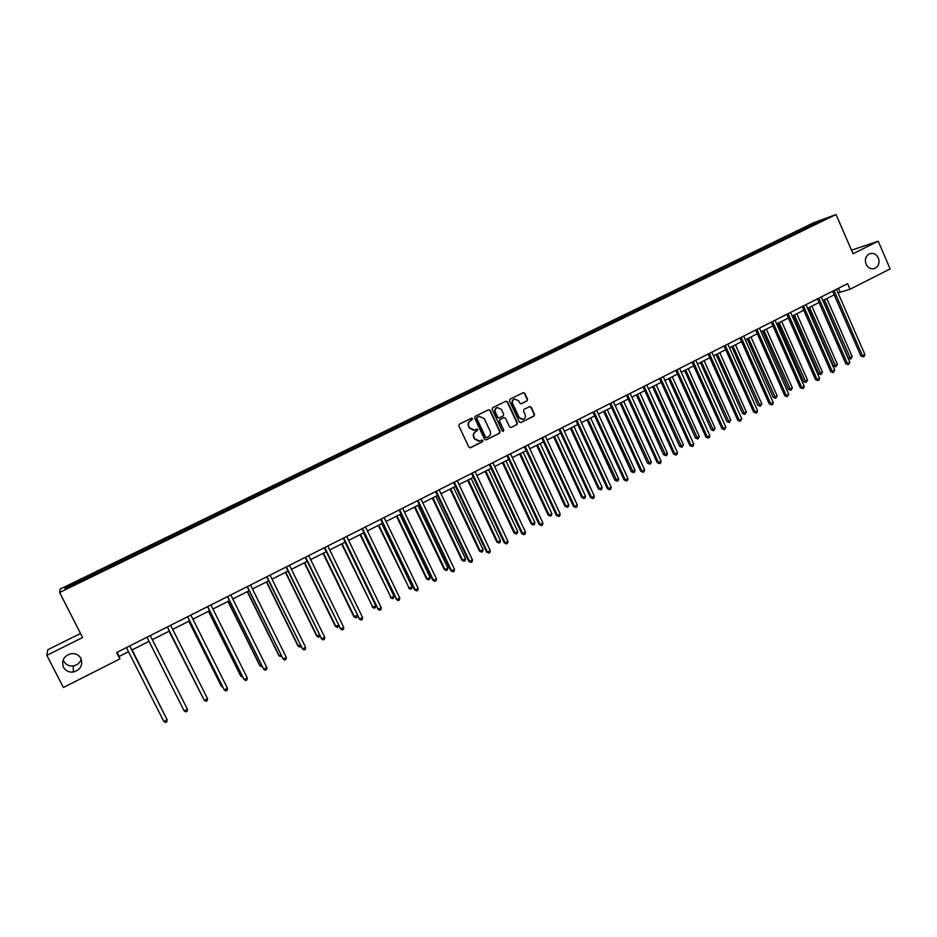 <?xml version="1.0" encoding="UTF-8"?>
<svg xmlns="http://www.w3.org/2000/svg" width="937" height="937" viewBox="0 0 937 937"><rect width="100%" height="100%" fill="white"/><g stroke="black" fill="none" stroke-linecap="round" stroke-linejoin="round"><path stroke-width="1.41" d="M866.069 264.175C868.084 267.994 870.93 269.434 874.619 268.486C878.648 266.401 879.902 262.91 878.356 258.003C876.341 254.15 873.471 252.721 869.747 253.704C865.753 255.824 864.535 259.303 866.069 264.175M63.482 667.249C65.625 670.88 68.893 672.485 73.309 672.052C80.535 669.814 83.077 665.293 80.933 658.477C78.72 654.729 75.335 653.136 70.767 653.721C63.763 656.087 61.338 660.597 63.482 667.249M63.212 659.777L63.81 661.276C65.871 664.79 69.033 666.336 73.297 665.926C77.302 665.141 79.95 662.869 81.238 659.121M472.646 418.605L471.463 418.171L459.411 424.11L458.837 425.855L468.851 447.101L470.362 447.792L482.532 441.737L482.93 440.519L481.876 440.039L479.685 441.069L474.825 438.891L473.993 437.122C473.138 434.733 473.759 432.871 475.844 431.559L477.788 429.568L476.722 429.099L474.59 430.106L469.671 427.928L468.84 426.159C467.985 423.758 468.594 421.908 470.69 420.596L472.646 418.605M473.782 430.282L469.32 427.986L468.488 426.218C467.633 423.817 468.242 421.966 470.327 420.654L471.885 419.893L472.283 418.675L471.51 418.148M469.952 447.851L482.168 441.784L482.567 440.566L481.841 440.05M478.807 441.257L474.473 438.938L473.642 437.169C472.787 434.78 473.396 432.929 475.481 431.617L477.027 430.844L477.437 429.626L476.675 429.111M526.981 400.954L527.543 399.244L524.802 393.341L523.268 392.662L510.068 399.162L509.505 400.884L519.321 421.943L520.82 422.622L533.996 416.063L534.558 414.341L531.256 407.232L529.745 406.553L524.029 409.387L523.467 411.097L525.118 414.634C525.844 416.836 525.212 418.429 523.209 419.389L519.192 417.574L512.738 403.718C512.012 401.54 512.621 399.958 514.577 398.975L518.665 400.778L519.742 403.097L521.265 403.765L526.981 400.954L527.133 399.326L524.404 393.435L523.209 392.685M80.535 633.471L47.752 649.774L46.85 655.35L82.597 637.535L59.628 592.489L836.05 214.514L853.045 253.74L878.203 241.207L890.15 268.931L850.035 289.24L847.61 283.653L116.645 652.539L119.877 658.898L119.175 656.439L128.486 651.73M46.85 655.35L63.376 687.5L119.877 658.898M490.18 410.406L488.505 409.774L475.223 416.321L474.649 418.054L484.593 439.254L486.104 439.933L499.503 433.269L500.065 431.535L490.18 410.406L488.61 409.727M492.71 407.712L506.015 401.165L507.549 401.844L517.376 422.903L516.814 424.625L511.052 427.495L509.541 426.815L505.558 418.265L503.895 417.644L500.147 419.495L499.585 421.228L503.755 430.142L503.239 431.395L502.185 430.915L492.136 409.434L492.71 407.712M878.203 241.207L851.51 250.202M808.502 227.386L88.839 577.637L64.969 588.951L65.086 587.558L792.374 233.594L816.221 222.245L825.755 218.743L808.526 227.129M59.628 592.489L60.085 589.104L813.621 222.76L836.05 214.514M795.185 233.618L794.318 232.891M784.878 238.642L784.011 237.904M779.994 241.008L779.139 240.282M769.617 246.068L768.762 245.318M764.697 248.457L763.842 247.708M754.25 253.54L753.395 252.803M749.295 255.953L748.44 255.204M738.766 261.072L737.923 260.322M733.776 263.508L732.933 262.747M723.165 268.661L722.333 267.9M718.14 271.109L717.309 270.348M707.458 276.31L706.627 275.537M702.399 278.769L701.567 277.996M691.635 284.005L690.815 283.232M686.54 286.488L685.72 285.715M675.694 291.77L674.874 290.985M670.564 294.265L669.744 293.48M659.636 299.582L658.828 298.786M654.471 302.101L653.651 301.304M643.461 307.453L642.653 306.657M638.249 309.983L637.453 309.187M627.169 315.382L626.373 314.574M621.922 317.936L621.126 317.128M610.748 323.37L609.952 322.562M605.466 325.947L604.67 325.127M594.21 331.417L593.426 330.597M588.881 334.017L588.096 333.185M577.543 339.534L576.77 338.702M572.179 342.146L571.406 341.302M560.759 347.697L559.986 346.866M555.348 350.333L554.575 349.489M543.835 355.931L543.073 355.088M538.388 358.578L537.627 357.735M526.805 364.235L526.044 363.369M521.3 366.894L520.55 366.039M509.669 372.633L508.873 371.72M504.094 375.268L503.345 374.413M492.405 381.101L491.574 380.129M486.736 383.713L486.01 382.846M475 389.64L474.145 388.609M469.261 392.216L468.535 391.338M457.455 398.237L456.577 397.147M451.646 400.79L450.92 399.9M439.746 406.845L438.879 405.756M433.89 409.434L433.175 408.532M421.896 415.536L421.041 414.435M416.005 418.136L415.302 417.234M403.917 424.297L403.062 423.173M397.967 426.909L397.276 425.995M385.786 433.117L384.955 431.992M379.801 435.752L379.11 434.827M367.515 442.006L366.695 440.87M361.483 444.665L360.804 443.728M349.103 450.966L348.283 449.819M343.024 453.649L342.356 452.7M330.538 459.997L329.742 458.837M324.425 462.702L323.757 461.742M311.834 469.109L311.037 467.938M305.661 471.826L305.017 470.866M292.976 478.28L292.192 477.097M286.757 481.032L286.125 480.049M273.967 487.533L273.206 486.338M267.713 490.297L267.08 489.313M254.805 496.856L254.056 495.65M248.504 499.644L247.883 498.648M235.492 506.261L234.742 505.043M229.132 509.072L228.523 508.065M216.014 515.737L215.287 514.507M209.619 518.571L209.021 517.552M196.383 525.294L195.669 524.041M189.93 528.152L189.344 527.121M176.589 534.922L175.887 533.668M170.089 537.803L169.515 536.76M156.643 544.631L155.952 543.366M150.084 547.536L149.522 546.482M136.521 554.423L135.842 553.135M129.915 557.351L129.365 556.285M116.235 564.297L115.567 562.996M109.582 567.248L109.043 566.171M95.668 574.018L95.129 572.94M89.191 577.461L88.546 576.138M65.086 587.558L66.679 588.12M838.041 292.906L850.035 289.24M131.836 650.044L149.053 641.33M152.333 639.666L169.398 631.046M172.701 629.371L189.579 620.844M192.905 619.158L209.583 610.725M212.933 609.027L229.436 600.687M232.798 598.977L249.113 590.732M252.498 589.01L268.638 580.858M272.046 579.136L288.01 571.066M291.43 569.333L307.219 561.345M310.662 559.612L326.275 551.717M329.73 549.96L345.167 542.148M348.646 540.391L363.919 532.673M367.409 530.904L382.519 523.268M386.032 521.487L400.977 513.933M404.503 512.152L419.284 504.68M422.821 502.888L437.45 495.486M440.999 493.694L455.464 486.373M459.036 484.57L473.349 477.331M476.933 475.516L491.093 468.359M494.689 466.544L508.697 459.458M512.305 457.631L526.161 450.627M529.792 448.788L543.495 441.866M547.138 440.015L560.701 433.163M564.355 431.313L577.766 424.531M581.432 422.669L594.702 415.958M598.392 414.095L611.521 407.466M615.211 405.592L628.2 399.021M631.913 397.147L644.761 390.647M648.486 388.773L661.194 382.343M664.93 380.445L677.51 374.086M681.258 372.2L693.708 365.898M697.456 364.001L709.777 357.77M713.537 355.873L725.73 349.7M729.501 347.791L741.565 341.689M745.348 339.78L757.283 333.748M761.078 331.827L772.896 325.853M776.703 323.933L788.392 318.018M792.198 316.085L803.77 310.241M807.589 308.308L819.043 302.522M822.862 300.578L834.199 294.85M838.521 288.245L840.102 291.864M117.078 652.316L119.175 656.439M800.034 231.263L799.167 230.537M816.221 222.245L816.314 223.334M89.273 577.415L88.5 575.892M116.211 564.308L115.438 562.786M136.415 554.481L135.642 552.959M156.444 544.725L155.694 543.214M176.32 535.05L175.57 533.54M196.044 525.458L195.294 523.959M215.592 515.947L214.854 514.448M234.988 506.507L234.25 505.008M254.232 497.137L253.505 495.65M273.323 487.849L272.597 486.362M292.262 478.631L291.536 477.156M311.037 469.484L310.323 468.02M329.683 460.418L328.969 458.943M348.177 451.423L347.463 449.947M366.519 442.487L365.817 441.034M384.72 433.632L384.029 432.18M402.781 424.824L402.102 423.383M420.654 416.016L420.022 414.669M438.411 407.279L437.813 406.014M456.038 398.658L455.464 397.44M473.56 390.132L472.986 388.914M490.929 381.675L490.367 380.457M508.182 373.277L507.62 372.071M525.306 364.95L524.743 363.743M542.289 356.681L541.738 355.486M559.155 348.482L558.604 347.276M575.892 340.33L575.341 339.135M592.5 332.248L591.961 331.066M608.991 324.225L608.453 323.042M625.354 316.261L624.815 315.078M641.599 308.355L641.072 307.184M657.727 300.508L657.2 299.336M673.738 292.719L673.211 291.548M689.632 284.989L689.105 283.817M705.409 277.305L704.882 276.146M721.068 269.692L720.553 268.532M736.611 262.126L736.107 260.966M752.06 254.606L751.544 253.458M767.38 247.145L766.876 245.998M782.606 239.743L782.102 238.595M797.715 232.388L797.211 231.252M486.104 439.933L499.116 433.327L499.69 431.594L489.805 410.476M477.238 417.363L476.839 418.57L485.565 437.169L486.619 437.649L488.364 436.794C490.438 435.482 491.047 433.632 490.192 431.243L484.242 418.546L479.287 416.379L476.874 417.433L476.839 418.57M486.326 437.696L485.202 437.228L476.476 418.64M479.662 416.262L478.877 416.555M476.874 417.433L478.514 416.625M511.052 427.495L516.416 424.695L516.99 422.974L507.175 401.926L505.98 401.177M504.012 417.586L499.772 419.565L499.21 421.287L503.755 430.142M503.239 431.395L503.368 430.188M501.4 409.387L497.289 407.572C495.31 408.567 494.689 410.148 495.427 412.339L497.723 417.234L499.386 417.855L503.122 416.005L503.696 414.283L501.4 409.387M497.535 407.501L496.915 407.654C494.935 408.637 494.314 410.23 495.052 412.409L495.427 412.339M498.871 417.984L497.348 417.305L495.052 412.409M520.902 403.835L526.582 401.036M514.776 398.916L514.19 399.057C512.234 400.052 511.625 401.622 512.352 403.8L512.738 403.718M522.53 419.542L518.805 417.644L512.352 403.8M520.82 422.622L533.586 416.122L534.149 414.412L530.846 407.314L529.71 406.576M165.135 715.786L132.117 649.891M165.334 716.173L132.082 649.915M129.716 645.944L167.137 719.827L163.87 721.537L126.401 647.619M129.751 645.921L166.915 719.3L166.915 721.795L165.603 722.486L163.87 721.537M149.018 641.353L182.141 706.896L149.018 641.353M202.521 696.941L169.035 631.222L202.251 696.39M187.412 709.204L187.177 711.183L185.877 711.862L184.179 710.902L146.98 637.23L184.179 710.902L187.412 709.204L150.271 635.567M167.336 626.958L204.313 700.361L167.395 626.923M207.522 698.674L207.264 700.642L205.988 701.321L204.313 700.361L207.522 698.674L170.651 625.284M188.782 621.243L221.155 685.896L222.186 685.966M188.887 621.184L221.495 686.329L222.713 687.044M187.541 616.769L224.271 689.901L187.634 616.71M227.457 688.238L227.199 690.206L225.922 690.874L224.271 689.901L227.457 688.238L190.867 615.082M208.436 611.299L240.563 675.753L241.957 675.636M208.576 611.229L240.95 676.163L242.66 677.064M207.557 606.661L244.077 679.536L207.709 606.579M247.239 677.873L246.97 679.84L245.705 680.508L244.077 679.536L247.239 677.873L210.907 604.962M227.914 601.449L259.818 665.692L261.564 665.387M228.101 601.355L260.252 666.078L262.266 666.804M227.422 596.635L263.719 669.241L227.621 596.541M266.846 667.601L266.565 669.568L265.312 670.224L263.719 669.241L266.846 667.601L230.795 594.936M247.239 591.68L278.921 655.713L281.006 655.221M247.473 591.563L279.39 656.076L281.709 656.638M247.122 586.691L283.197 659.039L247.356 586.574M286.312 657.423L286.008 659.379L284.766 660.035L283.197 659.039L286.312 657.423L250.507 584.981M266.424 581.982L297.872 645.804L300.308 645.136M266.694 581.842L298.376 646.143L299.899 647.127L301 646.553M266.658 576.829L302.522 648.931L266.94 576.688M305.603 647.315L305.298 649.271L304.068 649.915L302.522 648.931L305.603 647.315L270.067 575.119M285.434 572.355L316.671 635.989L319.435 635.134M285.75 572.202L317.21 636.305L318.709 637.289L316.671 635.989M319.985 636.235L318.709 637.289M286.043 567.049L321.684 638.893L286.371 566.885M324.741 637.289L324.425 639.245L323.206 639.889L321.684 638.893L324.741 637.289L289.463 565.327M323.206 639.889L321.122 638.566M304.314 562.821L335.317 626.244L338.421 625.213M304.666 562.633L335.903 626.537L337.379 627.521L335.317 626.244M338.737 625.857L337.379 627.521M305.263 557.351L340.693 628.938L305.638 557.164M343.727 627.345L343.399 629.301L342.192 629.933L340.693 628.938L343.727 627.345L308.706 555.618M342.192 629.933L340.084 628.633M323.031 553.345L353.823 616.569L357.255 615.375M323.429 553.146L354.444 616.839L355.896 617.834L353.823 616.569M357.348 615.586L357.079 617.214L355.896 617.834M324.331 547.735L359.562 619.052L324.741 547.524M362.56 617.483L362.232 619.439L361.026 620.071L359.562 619.052L362.56 617.483L327.798 545.978M361.026 620.071L358.906 618.771M341.607 543.964L372.844 607.223L375.772 605.7L345.015 542.23M342.04 543.741L372.844 607.223L374.261 608.23L372.176 606.977M375.772 605.7L375.432 607.609L374.261 608.23M343.247 538.189L378.267 609.261L343.703 537.955M381.254 607.691L380.902 609.647L379.708 610.28L378.267 609.261L381.254 607.691L346.725 536.433M379.708 610.28L377.576 609.003M360.031 534.64L391.092 597.689L394.008 596.166L363.451 532.907M360.511 534.395L391.092 597.689L392.498 598.696L390.389 597.466M394.008 596.166L393.657 598.087L392.498 598.696M362.01 528.714L396.82 599.539L362.502 528.468M399.783 597.993L399.431 599.938L398.248 600.558L396.82 599.539L399.783 597.993L365.512 526.945M398.248 600.558L396.093 599.305M378.314 525.388L409.2 588.225L412.093 586.714L381.757 523.654M378.829 525.13L409.2 588.225L410.582 589.232L408.462 588.014M412.093 586.714L411.73 588.635L410.582 589.232M380.621 519.321L414.47 589.689L415.232 589.9L381.16 519.051M418.171 588.366L417.808 590.31L416.625 590.931L415.232 589.9L418.171 588.366L384.135 517.552M416.625 590.931L414.47 589.689M396.456 516.217L426.394 578.644L427.167 578.832L430.036 577.333L399.912 514.472M397.007 515.936L427.167 578.832L428.525 579.851L426.394 578.644M430.036 577.333L429.673 579.253L428.525 579.851M399.092 509.997L432.695 580.144L433.503 580.331L399.666 509.716M436.408 578.808L436.033 580.753L434.873 581.362L433.503 580.331L436.408 578.808L402.617 508.217M434.873 581.362L432.695 580.144M414.459 507.116L444.185 569.356L444.993 569.509L447.839 568.033L417.925 505.359M415.044 506.812L444.993 569.509L446.328 570.539L444.185 569.356M447.839 568.033L447.464 569.942L446.328 570.539M417.41 500.756L450.779 570.668L451.622 570.844L418.031 500.452M454.515 569.333L454.129 571.277L452.969 571.875L451.622 570.844L454.515 569.333L420.959 498.964M452.969 571.875L450.779 570.668M432.32 498.086L461.847 560.127L462.691 560.267L465.513 558.792L435.799 496.317M432.953 497.77L462.691 560.267L464.002 561.298L461.847 560.127M465.513 558.792L465.127 560.701L464.002 561.298M435.588 491.585L468.723 561.275L469.601 561.427L436.244 491.257M472.471 559.928L472.072 561.872L470.924 562.469L469.601 561.427L472.471 559.928L439.148 489.793M470.924 562.469L468.723 561.275M450.041 489.126L479.369 550.968L480.248 551.097L483.047 549.632L453.543 487.345M450.709 488.786L480.248 551.097L481.536 552.127L479.369 550.968M483.047 549.632L482.66 551.542L481.536 552.127M453.625 482.485L486.526 551.963L487.439 552.08L454.316 482.133M490.285 550.593L489.887 552.537L488.751 553.135L487.439 552.08L490.285 550.593L457.197 480.681M488.751 553.135L486.526 551.963M467.622 480.224L496.751 541.879L497.664 541.984L500.452 540.532L471.147 478.444M468.336 479.873L497.664 541.984L498.941 543.027L496.751 541.879M500.452 540.532L500.053 542.441L498.941 543.027M471.51 473.454L504.188 542.71L505.137 542.816L472.248 473.08M507.959 541.34L507.549 543.273L506.425 543.87L505.137 542.816L507.959 541.34L475.106 471.639M506.425 543.87L504.188 542.71M485.085 471.405L514.015 532.872L514.963 532.954L517.716 531.502L488.61 469.613M485.823 471.03L514.963 532.954L516.205 533.985L514.015 532.872M517.716 531.502L517.306 533.411L516.205 533.985M489.266 464.494L521.722 533.528L522.705 533.621L490.039 464.108M525.505 532.146L525.083 534.09L523.97 534.676L522.705 533.621L525.505 532.146L492.874 462.679M523.97 534.676L521.722 533.528M502.396 462.644L531.138 523.924L532.122 523.982L534.851 522.553L505.945 460.852M503.169 462.246L532.122 523.982L533.34 525.025L531.138 523.924M534.851 522.553L534.441 524.451L533.34 525.025M506.882 455.605L539.115 524.427L540.134 524.486L507.69 455.195M542.91 523.033L542.488 524.966L541.375 525.552L540.134 524.486L542.91 523.033L510.501 453.777M541.375 525.552L539.115 524.427M519.59 453.953L548.133 515.034L549.141 515.081L551.858 513.663L523.151 452.149M520.398 453.543L549.141 515.081L550.347 516.135L548.133 515.034M551.858 513.663L551.436 515.561L550.347 516.135M524.369 446.785L556.379 515.385L557.421 515.432L525.2 446.363M560.185 513.991L559.74 515.924L558.639 516.498L557.421 515.432L560.185 513.991L528 444.946M558.639 516.498L556.379 515.385M536.643 445.321L564.999 506.226L566.042 506.249L568.747 504.844L540.216 443.517M537.487 444.899L566.042 506.249L567.225 507.304L564.999 506.226M568.747 504.844L568.302 506.741L567.225 507.304M541.715 438.024L573.503 506.425L574.592 506.448L542.582 437.591M577.321 505.008L576.876 506.94L575.786 507.514L574.592 506.448L577.321 505.008L545.357 436.185M575.786 507.514L573.503 506.425M553.58 436.759L581.736 497.477L582.814 497.477L585.496 496.083L557.164 434.944M554.458 436.314L582.814 497.477L583.985 498.543L581.736 497.477M585.496 496.083L585.051 497.98L583.985 498.543M558.92 429.345L590.497 497.524L591.622 497.524L559.834 428.888M594.339 496.106L593.882 498.039L592.793 498.601L591.622 497.524L594.339 496.106L562.587 427.495M592.793 498.601L590.497 497.524M570.387 428.268L598.356 488.798L599.469 488.786L602.128 487.392L573.983 426.44M571.289 427.799L599.469 488.786L600.617 489.84L598.356 488.798M602.128 487.392L601.671 489.29L600.617 489.84M576.009 420.725L607.363 488.692L608.523 488.681L576.946 420.244M611.217 487.263L610.748 489.196L609.671 489.758L608.523 488.681L611.217 487.263L579.675 418.862M609.671 489.758L607.363 488.692M587.066 419.823L614.848 480.177L615.996 480.142L618.631 478.76L590.673 418.007M588.003 419.354L617.12 481.208L614.848 480.177M618.631 478.76L618.174 480.658L617.12 481.208M592.957 412.163L624.112 479.92L625.295 479.896L593.941 411.671M627.966 478.491L627.497 480.412L626.42 480.974L625.295 479.896L627.966 478.491L596.646 410.312M626.42 480.974L624.112 479.92M603.615 411.46L631.222 471.616L632.393 471.569L635.005 470.198L607.235 409.621M604.588 410.968L633.494 472.646L631.222 471.616M635.005 470.198L634.548 472.096L633.494 472.646M609.788 403.671L640.721 471.229L641.939 471.17L610.795 403.168M644.597 469.788L644.117 471.709L643.051 472.26L641.939 471.17L644.597 469.788L613.477 401.809M643.051 472.26L640.721 471.229M620.048 403.144L647.467 463.124L648.673 463.065L651.274 461.707L623.679 401.305M621.055 402.641L649.763 464.131L647.467 463.124M651.274 461.707L650.793 463.592L649.763 464.131M626.478 395.25L657.212 462.585L658.453 462.527L627.521 394.723M661.089 461.145L660.608 463.065L659.554 463.616L658.453 462.527L661.089 461.145L630.191 393.376M659.554 463.616L657.212 462.585M636.364 394.899L663.607 454.703L664.837 454.621L667.413 453.274L640.006 393.06M637.394 394.372L665.902 455.698L663.607 454.703M667.413 453.274L666.933 455.159L665.902 455.698M643.051 386.887L673.586 454.023L674.851 453.93L644.129 386.349M677.474 452.559L676.971 454.48L675.928 455.031L674.851 453.93L677.474 452.559L646.776 385.013M675.928 455.031L673.586 454.023M652.55 386.712L679.618 446.328L680.871 446.235L683.436 444.899L656.205 384.861M653.616 386.173L681.925 447.312L679.618 446.328M683.436 444.899L681.925 447.312M659.496 378.583L689.831 445.52L691.131 445.415L660.608 378.033M693.731 444.056L693.228 445.965L692.185 446.516L691.131 445.415L693.731 444.056L663.232 376.709M692.185 446.516L689.831 445.52M668.62 378.583L695.512 438.024L696.8 437.907L699.342 436.583L672.286 376.733M669.721 378.033L697.831 438.996L695.512 438.024M699.342 436.583L697.831 438.996M675.823 370.349L705.948 437.075L707.283 436.947L676.959 369.775M709.859 435.6L709.356 437.52L708.325 438.059L707.283 436.947L709.859 435.6L679.571 368.464M708.325 438.059L705.948 437.075M684.572 370.513L711.288 429.778L712.612 429.65L715.13 428.326L688.25 368.663M685.697 369.951L713.619 430.739L711.288 429.778M715.13 428.326L713.619 430.739M692.033 362.174L721.958 428.689L723.317 428.56L693.193 361.588M725.87 427.213L724.336 429.661L723.317 428.56L725.87 427.213L695.781 360.276M724.336 429.661L721.958 428.689M700.407 362.502L726.96 421.591L728.307 421.439L730.801 420.139L704.097 360.64M701.567 361.928L729.291 422.54L726.96 421.591M730.801 420.139L729.291 422.54M708.114 354.057L737.841 420.373L739.234 420.221L709.309 353.448M741.776 418.886L740.23 421.334L739.234 420.221L741.776 418.886L711.874 352.16M740.23 421.334L737.841 420.373M716.137 354.561L742.514 413.463L743.884 413.299L746.367 411.999L719.827 352.687M717.32 353.963L744.856 414.4L742.514 413.463M746.367 411.999L744.856 414.4M724.078 345.999L753.617 412.116L755.035 411.952L725.297 345.378M757.553 410.629L757.026 412.538L756.018 413.065L755.035 411.952L757.553 410.629L727.85 344.09M756.018 413.065L753.617 412.116M731.75 346.667L757.951 405.405L759.345 405.217L761.816 403.929L735.451 344.793M732.957 346.046L760.305 406.318L757.951 405.405M761.816 403.929L760.305 406.318M739.925 337.999L769.277 403.917L770.718 403.73L741.179 337.367M773.212 402.418L772.685 404.327L771.678 404.854L770.718 403.73L773.212 402.418L743.709 336.09M771.678 404.854L769.277 403.917M747.246 338.819L773.283 397.393L774.712 397.194L777.16 395.906L750.959 336.945M748.476 338.198L775.649 398.295L773.283 397.393M777.16 395.906L775.649 398.295M755.655 330.058L784.819 395.789L786.284 395.578L756.932 329.414M788.767 394.278L787.232 396.702L786.284 395.578L788.767 394.278L759.45 328.149M787.232 396.702L784.819 395.789M762.624 331.042L788.509 389.441L789.95 389.218L792.386 387.953L766.349 329.156M763.889 330.41L790.875 390.331L788.509 389.441M792.386 387.953L790.875 390.331M771.268 322.187L800.245 387.707L801.744 387.485L772.58 321.52M804.204 386.196L803.653 388.094L802.669 388.609L801.744 387.485L804.204 386.196L775.075 320.267M802.669 388.609L800.245 387.707M777.909 323.324L803.618 381.535L805.094 381.312L807.507 380.047L781.634 321.426M779.197 322.668L805.996 382.413L803.618 381.535M807.507 380.047L805.996 382.413M786.775 314.363L815.565 379.684L817.087 379.45L788.111 313.684M819.535 378.173L818.973 380.071L817.989 380.574L817.087 379.45L819.535 378.173L790.594 312.431M817.989 380.574L815.565 379.684M793.077 315.652L818.622 373.699L820.121 373.453L822.522 372.2L796.813 313.754M794.389 314.984L821.011 374.566L818.622 373.699M822.522 372.2L821.011 374.566M802.166 306.586L830.768 371.72L832.314 371.474L803.524 305.907M834.75 370.197L833.216 372.61L832.314 371.474L834.75 370.197L805.984 304.666M833.216 372.61L830.768 371.72M808.127 308.027L833.52 365.91L835.043 365.653L837.432 364.411L811.887 306.141M809.474 307.348L835.921 366.765L833.52 365.91M837.432 364.411L835.921 366.765M817.451 298.88L845.865 363.814L847.435 363.556L818.833 298.177M849.847 362.291L848.313 364.692L847.435 363.556L849.847 362.291L821.28 296.947M848.313 364.692L845.865 363.814M823.084 300.472L848.325 358.18L849.871 357.911L852.225 356.669L826.844 298.575M824.455 299.781L850.726 359.023L848.325 358.18M852.225 356.669L850.726 359.023M832.618 291.22L860.857 355.966L862.45 355.685L834.035 290.505M864.851 354.432L864.277 356.329L863.317 356.821L862.45 355.685L864.851 354.432L836.46 289.287M863.317 356.821L860.857 355.966M873.811 268.72L874.619 268.486M73.297 665.926L73.309 672.052"/></g></svg>
